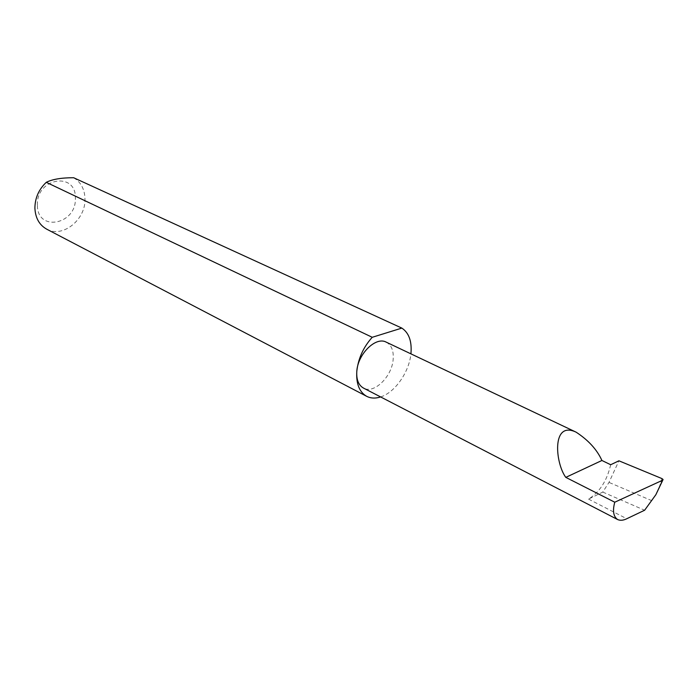 <?xml version="1.0" encoding="UTF-8"?>
<svg xmlns="http://www.w3.org/2000/svg" width="698" height="698" viewBox="0 0 698 698"><rect width="100%" height="100%" fill="white"/><g stroke="black" fill="none" stroke-linecap="round" stroke-linejoin="round"><path stroke-width="0.52" stroke-dasharray="3.49 2.62" d="M386.212 342.142C391.482 345.03 393.794 350.762 393.166 359.348C392.006 376.632 374.006 394.274 363.475 388.062M37.369 205.125C36.165 177.746 76.414 171.263 75.367 198.293C76.588 224.625 37.177 232.451 37.369 205.125M46.705 229.171C62.593 238.323 85.767 219.722 84.982 199.026C84.72 189.28 80.942 182.178 73.639 177.728M380.619 396.935C394.946 392.503 409.124 372.217 410.913 353.851M610.68 464.728C606.963 480.791 599.582 492.247 588.545 499.096L602.767 492.073L608.996 482.405L618.925 460.811M651.88 500.71L608.996 482.405M602.767 492.073L644.629 510.229M661.957 478.592L658.895 488.487M588.545 499.096L626.769 518.736M663.083 479.535L662.812 480.111"/><path stroke-width="1.05" d="M601.912 460.479C597.043 449.687 588.458 440.255 576.147 432.184C551.341 420.266 555.285 463.254 565.799 477.371L601.912 460.479L610.68 464.728L618.925 460.811L661.957 478.592L663.083 479.535L662.655 480.198L614.764 502.211C612.443 510.814 613.394 516.59 617.599 519.539C620.252 520.708 623.305 520.446 626.769 518.736L644.629 510.229L655.858 494.708L662.655 480.198M410.913 353.851L410.956 353.467C411.977 341.278 408.932 332.824 401.839 328.095L73.639 177.728C61.433 177.728 52.315 179.255 46.277 182.326L372.235 337.291C363.361 347.176 358.214 358.536 356.8 371.371C357.76 354.017 375.829 336.279 386.212 342.142L576.147 432.184M46.277 182.326C38.8 189.376 35.013 197.97 34.9 208.1C35.371 217.959 39.306 224.992 46.705 229.171L366.686 396.333C370.795 398.41 375.445 398.61 380.619 396.935M617.599 519.539L363.475 388.062C358.528 385.217 356.303 379.651 356.8 371.371C356.059 383.769 359.357 392.093 366.686 396.333M662.812 480.111L655.858 494.708M614.764 502.211L565.799 477.371M372.235 337.291L401.839 328.095"/></g></svg>
